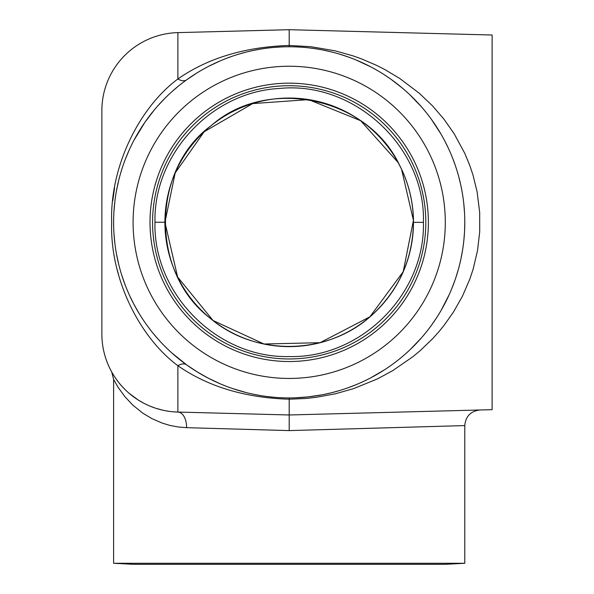 <?xml version="1.0" encoding="UTF-8"?>
<svg xmlns="http://www.w3.org/2000/svg" width="594" height="594" viewBox="0 0 594 594"><rect width="100%" height="100%" fill="white"/><g stroke="black" fill="none" stroke-linecap="round" stroke-linejoin="round"><path stroke-width="0.89" d="M154.975 222.23L154.975 222.342C153.126 293.993 217.404 358.368 289.122 356.556C360.877 358.42 425.245 294.134 423.418 222.342C425.698 147.342 354.462 80.717 279.343 88.476C211.345 91.936 153.475 154.076 154.975 222.23L164.902 222.238A124.295 124.295 0 0 0 289.144 346.629A124.295 124.295 0 0 0 413.483 222.342A124.295 124.295 0 0 0 289.248 98.047A124.295 124.295 0 0 0 164.902 222.238M289.196 66.238A156.103 156.103 0 0 1 445.3 222.342A156.103 156.103 0 0 1 289.196 378.445A156.103 156.103 0 0 1 133.093 222.342A156.103 156.103 0 0 1 289.196 66.238M150.015 222.342A139.182 139.182 0 0 1 289.196 83.16A139.182 139.182 0 0 1 428.378 222.342A139.182 139.182 0 0 1 289.196 361.523A139.182 139.182 0 0 1 150.015 222.342M152.569 222.342A136.62 136.62 0 0 1 289.196 85.714A136.62 136.62 0 0 1 425.816 222.342A136.62 136.62 0 0 1 289.196 358.962A136.62 136.62 0 0 1 152.569 222.342M464.783 222.342A175.586 175.586 0 0 1 289.196 397.928A175.586 175.586 0 0 1 113.61 222.342A175.586 175.586 0 0 1 289.196 46.755A175.586 175.586 0 0 1 464.783 222.342L464.545 231.474M113.61 563.275L133.093 564.3L445.3 564.3L464.783 563.275L113.61 563.275L113.61 379.44L111.724 372M464.783 563.275L464.783 425.586L289.196 430.598L186.59 427.673L177.962 426.952L169.825 425.386L162.259 423.114L151.893 418.621L142.775 413.134L132.774 405.071L124.725 396.473L117.946 387.073L113.61 379.44M173.923 411.857L177.881 412.065A78.052 78.052 0 0 1 101.871 334.036L101.871 110.64A78.052 78.052 0 0 1 177.881 32.618L289.196 29.7L492.129 35.016L492.129 409.667L289.196 414.976L289.196 430.598M289.196 29.7L289.196 45.471L310.759 46.681L335.068 50.809L352.962 55.843L361.805 58.999L376.514 65.333L385.068 69.684L399.777 78.482L419.238 93.206L432.447 105.799L443.866 119.052L454.024 133.516L464.79 153.371L469.72 165.281L473.01 175.089L477.093 191.78L479.685 212.452L479.707 231.831L477.531 250.527L473.158 269.089L469.854 279.032L462.466 296.161L453.482 312.021L444.082 325.349L438.55 332.12L432.751 338.558L420.396 350.46L412.986 356.638L392.753 370.619L377.487 378.883L353.675 388.602L335.239 393.829L315.852 397.379L305.695 398.485L289.196 399.205L289.196 414.976L177.881 412.065A15.607 9.118 -88.5 0 1 186.59 427.673M113.951 211.33L114.887 201.203M118.652 180.569L118.741 180.197M300.475 47.119L295.114 46.852M314.092 48.53L317.686 49.079M323.143 50.067L331.192 51.849M118.629 264.018L116.521 254.18M113.61 222.379L113.669 226.93M464.508 212.504L463.714 202.992M463.12 198.248L462.407 193.562M462.065 191.595L461.011 186.137M460.625 184.348L458.702 176.522M456.519 169.112L455.68 166.55M455.464 165.904L452.554 157.952M450.831 153.749L449.019 149.629M448.5 148.5L445.144 141.654M440.941 134.006L431.615 119.639M421.124 106.475L409.749 94.684M402.42 88.135L391.119 79.366M390.399 78.854L384.474 74.851M377.613 70.641L373.923 68.548M370.567 66.751L355.858 59.897M348.129 56.942L340.095 54.292M331.697 51.975L323.017 50.045M314.011 48.515L309.37 47.914M282.224 46.889L274.614 47.357M267.137 48.144L263.446 48.649M259.786 49.235L252.643 50.601M251.871 50.765L247.438 51.789M245.753 52.213L239.07 54.061M232.573 56.133L226.269 58.412M220.159 60.892L208.397 66.446M197.201 72.78L186.59 79.848A15.607 8.427 54.2 0 1 177.881 78.972C207.855 58.064 244.966 46.889 289.196 45.471L289.196 46.755M182.9 82.581L179.225 85.454M178.304 86.204L172.045 91.55M164.798 98.426L157.833 105.829M154.447 109.764L144.929 122.253L133.917 140.362M129.202 150.007L125.104 159.853M121.629 169.877L121.451 170.441M118.763 180.093L116.521 190.496M114.902 201.069L113.929 211.664M113.922 232.87L114.887 243.473M116.498 254.061L118.741 264.486M121.614 274.747L125.111 284.86M127.101 289.842L129.24 294.758M129.982 296.376L133.635 303.779M133.992 304.447L139.167 313.565M144.283 321.488L144.958 322.468M148.04 326.774L151.218 330.94M152.955 333.108L157.841 338.855M164.776 346.235L168.347 349.725M171.993 353.081L186.59 364.827L197.201 371.896L208.1 378.081L220.099 383.761M221.369 384.296L226.247 386.256M232.588 388.55L245.753 392.471M252.636 394.074L259.764 395.441M267.159 396.54L274.673 397.327M282.261 397.787L282.744 397.809M287.102 397.913L290.355 397.921M295.188 397.824L308.241 396.889L322.252 394.787M323.143 394.609L331.192 392.827M331.853 392.664L340.236 390.347M348.329 387.667L356.103 384.682M359.177 383.375L363.587 381.385M370.827 377.791L384.674 369.698M387.778 367.634L391.312 365.176M393.718 363.424L397.772 360.328M404.039 355.16L409.088 350.623M410.06 349.71L421.406 337.882M426.73 331.497L428.489 329.239M431.816 324.762L436.649 317.671M441.201 310.224L449.257 294.52M451.507 289.323L455.13 279.759M455.828 277.702L458.516 268.837M459.697 264.293L460.758 259.697M460.959 258.776L462.526 250.378M463.223 245.664L463.795 240.934M463.907 239.82L464.515 231.979M101.871 183.316L101.871 198.923M101.871 261.367L101.871 253.653M289.196 397.928L289.196 399.205C245.136 397.839 208.034 386.672 177.881 365.704C139.093 337.006 109.838 277.799 111.65 222.379C109.838 166.929 138.929 107.915 177.881 78.972L177.881 32.618M162.622 410.15L155.947 408.316M138.343 400.096L129.106 393.28M128.653 392.894L127.086 391.491M125.178 389.679L121.748 386.078M116.342 379.321L114.375 376.41M113.84 375.579L112.986 374.19M112.867 373.99L111.932 372.371M112.296 373.017L112.793 373.864M113.254 374.628L114.241 376.202M116.194 379.106L118.659 382.402M120.077 384.147L121.614 385.922M128.913 393.117L133.264 396.614M138.12 399.955L143.496 403.066M146.391 404.521L148.99 405.702M149.406 405.88L155.153 408.056M155.799 408.271L162.667 410.157M163.625 410.372L165.696 410.781M166.29 410.892L170.047 411.464M114.56 187.875L112.793 200.668M117.322 270.092L118.859 275.943M186.59 364.827A15.607 8.427 -54.2 0 0 177.881 365.704L177.881 412.065M423.418 222.342L413.483 222.342M413.439 222.342C413.379 202.472 408.865 183.665 399.903 165.934C368.347 97.26 267.538 75.898 211.509 125.371C151.002 169.253 149.859 272.304 209.994 318.072C255.992 357.781 330.836 355.435 374.25 312.912C399.792 288.12 412.86 257.93 413.439 222.342M400.534 167.189L398.077 162.481L360.64 120.686L308.635 99.621L252.658 103.586L204.143 131.764L175.163 172.995L164.946 222.342L177.621 277.004L213.046 320.515L263.996 344.008L320.092 342.686L369.884 316.817L403.222 271.681L413.424 220.367L401.596 169.394M464.783 425.586C465.651 416.297 470.723 411.1 479.982 409.986"/></g></svg>
